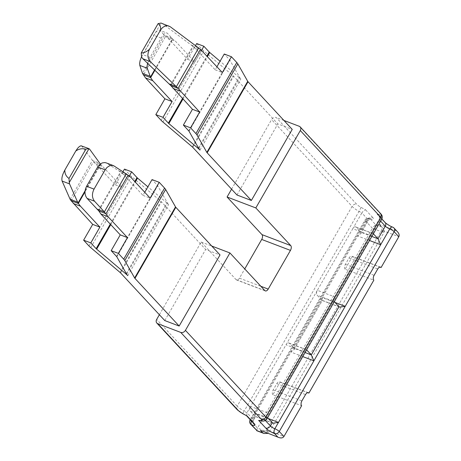 <?xml version="1.0" encoding="UTF-8"?>
<svg xmlns="http://www.w3.org/2000/svg" width="461" height="461" viewBox="0 0 461 461"><rect width="100%" height="100%" fill="white"/><g stroke="black" fill="none" stroke-linecap="round" stroke-linejoin="round"><path stroke-width="0.35" stroke-dasharray="2.31 1.73" d="M256.65 430.66L257.497 428.085L372.39 228.287L383.892 232.661L381.564 230.154L398.811 236.718M272.883 394.777A3.74 2.121 110.8 0 1 273.148 389.948L276.779 383.633A3.74 2.121 110.8 0 1 279.66 381.812A3.74 2.121 110.8 0 1 280.15 382.146L272.883 394.777L301.632 405.72M345.087 269.212A3.74 2.121 110.8 0 1 345.352 264.384L348.983 258.062A3.74 2.121 110.8 0 1 351.864 256.241A3.74 2.121 110.8 0 1 352.354 256.575L345.087 269.212L356.589 273.586L381.564 230.154C382.267 228.702 381.892 227.135 380.446 225.452L382.768 227.965C384.22 229.647 384.595 231.209 383.892 232.661L268.999 432.464L266.671 429.957L356.589 273.586L373.836 280.15M246.727 415.897L246.963 412.722L250.594 406.4A3.74 2.121 110.8 0 0 250.329 411.235L254.985 416.248L255.688 416.427L255.475 413.667L366.737 220.185A3.74 2.121 -69.2 0 1 369.613 218.364A3.74 2.121 -69.2 0 1 370.102 218.698L375.531 224.547L372.39 228.287L365.412 220.761A3.74 0.83 29.9 0 1 365.043 219.989A3.74 0.83 29.9 0 1 366.737 220.185A3.74 0.83 29.9 0 0 368.425 220.375A3.74 0.83 29.9 0 0 368.057 219.603A3.74 2.962 137.1 0 1 372.747 217.54A7.474 1.665 29.9 0 1 370.102 218.698A3.74 2.962 137.1 0 0 365.412 220.761L250.519 420.565L257.497 428.085L268.999 432.464L268.066 433.403M260.678 420.985L264.211 419.285L379.103 219.482L380.59 219.574A3.74 3.319 93.7 0 0 379.622 214.423A5.607 1.25 29.9 0 0 379.766 213.068L299.264 126.291M250.329 411.235L267.582 417.793A3.74 2.121 -69.2 0 1 267.847 412.964L250.594 406.4L317.352 290.309A3.74 2.121 110.8 0 0 317.087 295.144L322.118 300.451L322.446 300.336L322.233 297.576L335.02 302.445M159.373 314.736L201.186 242.013L236.084 279.637A3.74 2.121 110.8 0 0 236.574 279.971A3.74 2.121 110.8 0 0 239.449 278.15L244.756 268.93M231.578 189.166L271.575 119.606A3.74 2.962 137.1 0 1 276.266 117.543L356.768 204.321A5.607 1.25 29.9 0 0 360.94 207.312L365.648 209.888C364.34 209.997 363.078 211.011 361.856 212.919L368.057 219.603L360.79 232.24L356.14 227.227A3.74 2.121 110.8 0 0 355.65 226.893A3.74 2.121 110.8 0 0 352.774 228.714L361.856 212.919L359.027 211.374A9.347 2.08 29.9 0 1 352.077 206.384A3.74 2.962 137.1 0 1 356.768 204.321M355.65 226.893L372.903 233.456A3.74 2.121 -69.2 0 0 370.022 235.277L352.774 228.714L317.352 290.309L334.6 296.872A3.74 2.121 -69.2 0 0 334.329 301.696L317.087 295.144M302.768 356.584L290.897 352.066L294.06 349.692L294.037 348.332L289.387 343.312A3.74 2.121 110.8 0 0 288.897 342.978A3.74 2.121 110.8 0 0 286.016 344.805L303.269 351.363A3.74 2.121 -69.2 0 1 306.144 349.542A3.74 2.121 -69.2 0 1 306.628 349.87L289.387 343.312M280.15 382.146L307.827 392.674M352.354 256.575L380.031 267.109M372.903 233.456A3.74 2.121 -69.2 0 1 373.381 233.779L356.14 227.227M100.331 163.966L122.591 187.633L129.247 176.05M144.742 192.283L142.962 195.378L123.571 174.483L118.869 170.887L106.232 162.894M126.7 274.266L167.574 203.192L157.697 185.748A3.74 0.83 -150.1 0 0 157.397 185.357L152.044 179.583M167.574 203.192A13.081 2.91 -150.1 0 0 168.634 204.575A13.081 2.91 -150.1 0 0 166.888 202.926L147.877 186.838M127.766 275.649L168.634 204.575M81.58 145.832L93.548 161.736L115.406 184.896L123.041 171.613M124.487 169.101L129.841 174.869A13.081 2.91 -150.1 0 0 131.587 176.517L160.947 201.371A3.74 0.83 -150.1 0 1 161.448 201.837L205.652 249.487L220.024 254.956M164.779 320.568L205.652 249.487M147.589 63.307L150.079 57.4L161.171 38.113C163.793 33.855 165.862 32.23 167.378 33.244L172.794 39.156L175.411 41.162L194.796 62.062L201.538 50.341M141.481 56.836L153.732 35.284C156.354 31.025 158.423 29.4 159.938 30.409L167.378 33.244L159.938 30.409L165.608 36.419L168.225 38.43L187.61 59.331L195.562 45.495M216.947 66.718L215.166 69.813L195.781 48.912L192.796 46.204L162.854 23.937L161.022 23.05L141.521 56.962M198.904 148.696L239.778 77.621L229.901 60.184A3.74 0.83 -150.1 0 0 229.601 59.786L224.248 54.018M239.778 77.621A13.081 2.91 -150.1 0 0 240.838 79.004A13.081 2.91 -150.1 0 0 239.092 77.362L220.081 61.267M199.97 150.084L240.838 79.004M196.691 43.536L202.045 49.304A13.081 2.91 -150.1 0 0 203.791 50.946L233.151 75.8A3.74 0.83 -150.1 0 1 233.652 76.272L277.856 123.923L292.228 129.391M236.983 194.997L277.856 123.923M201.186 242.013L211.743 246.036M283.947 120.465L276.266 117.543M371.848 236.447L360.79 232.24L360.819 233.6L357.65 235.98L369.52 240.492M191.263 44.994L198.703 47.823M170.887 85.642L193.309 46.653L200.495 49.39M187.61 59.331L194.796 62.062M215.166 69.813L222.352 72.55M195.781 48.912L202.967 51.649M168.225 38.43L175.411 41.162M70.112 199.261L92.442 160.434L99.881 163.263M71.127 200.725L93.548 161.736L100.734 164.473L85.003 191.828M96.015 163.995L103.206 166.732M115.406 184.896L122.591 187.633M123.571 174.483L130.763 177.214M142.962 195.378L150.148 198.115M118.869 170.887L126.308 173.716M98.827 210.959L120.961 172.472L128.146 175.203M375.531 224.547L381.282 226.737L382.768 227.965M381.282 226.737L378.954 224.225L380.446 225.452M378.954 224.225L396.206 230.788L397.693 232.016M396.206 230.788L393.1 227.446A7.474 1.665 29.9 0 1 384.249 221.914L377.15 214.261L378.4 215.229C379.587 216.63 379.824 218.047 379.103 219.482L380.648 221.142M261.692 430.977C264.003 431.738 265.663 431.398 266.671 429.957L283.924 436.515M154.879 70.314L172.794 39.156L165.608 36.419L143.475 74.913M171.895 38.027L164.456 35.192L142.507 73.368M242.44 413.552A3.74 0.357 118.6 0 0 244.134 411.177L246.963 412.722L253.17 419.406L254.985 416.248L272.232 422.812M265.369 420.53L264.211 419.285L265.697 419.377L380.59 219.574A9.347 2.08 29.9 0 0 381.737 219.246M253.302 423.042A3.74 2.962 137.1 0 1 253.17 419.406A3.74 0.83 29.9 0 1 253.533 420.178A3.74 0.83 29.9 0 1 251.844 419.983L255.475 413.667L268.267 418.53M360.94 207.312A3.74 0.357 118.6 0 1 359.027 211.374L244.134 411.177A9.347 2.08 29.9 0 1 237.185 406.187L352.077 206.384L271.575 119.606M237.317 409.823A3.74 2.962 137.1 0 1 237.185 406.187L156.682 319.41M250.651 424.201A3.74 2.962 137.1 0 1 250.519 420.565A3.74 0.83 29.9 0 1 250.156 419.792M250.225 419.723A3.74 0.83 29.9 0 1 251.844 419.983A3.74 2.121 -69.2 0 0 251.383 420.974M266.844 419.049A9.347 2.08 29.9 0 1 265.697 419.377A3.74 3.319 93.7 0 1 262.672 421.112M305.096 352.538L294.037 348.332L321.738 300.157L338.991 306.721M110.283 224.115L134.768 181.536M110.755 224.628L135.24 182.043M85.106 190.733L100.417 164.099M98.354 210.447L120.436 172.045M116.524 256.431L157.397 185.357M116.829 256.823L157.697 185.748M126.285 273.534L166.888 202.926M88.967 245.944L129.841 174.869M90.713 247.592L131.587 176.517M120.079 272.445L160.947 201.371M120.575 272.912L161.448 201.837M182.487 98.55L206.972 55.965M182.959 99.057L207.444 56.478M154.539 69.986L172.466 38.805M170.403 85.152L192.796 46.204M188.728 130.861L229.601 59.786M189.033 131.258L229.901 60.184M198.489 147.964L239.092 77.362M161.171 120.379L202.045 49.304M162.923 122.021L203.791 50.946M192.283 146.875L233.151 75.8M192.779 147.347L233.652 76.272M377.15 214.261L379.622 214.423M365.648 209.888L372.747 217.54M162.854 23.937L170.293 26.767M82.121 146.258L89.561 149.087M236.084 279.637L264.833 290.574M239.449 278.15L260.868 286.298M345.352 264.384L374.102 275.321M348.983 258.062L377.738 268.999M276.779 383.633L305.534 394.57M273.148 389.948L301.897 400.886M107.229 163.396L114.668 166.225M394.028 228.062A3.74 2.962 -42.9 0 0 393.1 227.446A3.74 2.121 -69.2 0 0 392.616 227.112M385.171 222.53A3.74 2.962 -42.9 0 0 384.249 221.914M380.688 213.691A3.74 2.962 -42.9 0 0 379.766 213.068M150.079 57.4L142.639 54.571M161.171 38.113L153.732 35.284M253.441 423.204C252.991 422.754 253.02 421.746 253.533 420.178L255.688 416.427M250.202 419.706L365.043 219.989A3.74 3.74 0 0 1 369.613 218.364L370.996 218.773C370.367 218.618 369.515 219.148 368.425 220.375L360.819 233.6M294.06 349.692L322.446 300.336M236.574 279.971L265.323 290.908M322.118 300.451L339.584 307.095M351.864 256.241L380.613 267.178M279.66 381.812L308.409 392.749M255.365 416.542L272.826 423.186M288.897 342.978L306.144 349.542M378.4 215.229L381.881 218.981"/><path stroke-width="0.69" d="M244.756 268.93L261.704 239.449A3.74 2.121 110.8 0 0 261.969 234.62L227.071 197.003L255.82 207.94L290.718 245.557A3.74 2.121 -69.2 0 1 290.453 250.392L268.204 289.087A3.74 2.121 -69.2 0 1 265.323 290.908A3.74 2.121 -69.2 0 1 264.833 290.574L229.935 252.956L185.431 330.347A3.74 2.962 137.1 0 1 180.741 332.416L157.743 323.662L238.239 410.44A5.607 1.25 29.9 0 0 242.411 413.431L247.125 416.006L254.224 423.659A7.474 1.665 29.9 0 1 251.579 424.817L257.007 430.666L262.758 432.856L260.43 430.349L278.945 437.541C281.256 438.302 282.916 437.962 283.924 436.515L301.632 405.72A3.74 2.121 -69.2 0 1 301.897 400.886L305.534 394.57A3.74 2.121 -69.2 0 1 308.409 392.749A3.74 2.121 -69.2 0 1 308.899 393.083L373.836 280.15A3.74 2.121 -69.2 0 1 374.102 275.321L377.738 268.999A3.74 2.121 -69.2 0 1 380.613 267.178A3.74 2.121 -69.2 0 1 381.103 267.513L398.811 236.718L394.161 231.699A3.74 2.962 -42.9 0 0 394.028 228.062L397.693 232.016C399.145 233.698 399.514 235.266 398.811 236.718M277.678 436.913L274.577 433.565A3.74 2.121 -69.2 0 1 274.842 428.736L278.479 422.42L272.826 423.186L267.582 417.793A3.74 2.121 -69.2 0 1 267.57 417.787M157.743 323.662A3.74 2.962 137.1 0 1 156.821 323.046A3.74 2.962 137.1 0 1 156.682 319.41L159.373 314.736M227.071 197.003L231.578 189.166M255.82 207.94L300.324 130.544A3.74 2.962 137.1 0 0 300.192 126.913L380.688 213.691C382.348 215.31 382.693 217.16 381.737 219.246A9.347 2.08 29.9 0 0 380.826 217.321L300.324 130.544M306.623 349.876L306.634 349.876A3.74 2.121 -69.2 0 1 306.634 349.876L311.29 354.895L338.991 306.721L334.334 301.707A3.74 2.121 -69.2 0 1 334.329 301.696M307.827 392.674L308.899 393.083M380.031 267.109L381.103 267.513M268.267 418.53L278.479 422.42L345.231 306.329L339.584 307.095L338.991 306.721M302.768 356.584L313.895 360.819L311.29 354.895L305.096 352.538M373.381 233.785L373.387 233.79A3.74 2.121 -69.2 0 1 373.387 233.79L378.043 238.804L385.31 226.167L380.648 221.142M129.247 176.05L131.673 171.838L137.026 177.606A3.74 0.83 -150.1 0 0 137.528 178.073L147.877 186.838M106.018 213.697L128.146 175.209L113.677 165.724L106.232 162.894L104.82 162.566L102.163 162.94L99.639 164.542L97.692 167.003L86.599 186.29C84.323 190.917 84.49 194.957 87.106 198.391L98.827 210.959L100.867 213.967L120.258 234.868L111.17 250.663L116.524 256.431A3.74 0.83 29.9 0 1 116.829 256.823L126.7 274.266A13.081 2.91 29.9 0 0 127.766 275.649A13.081 2.91 29.9 0 0 126.014 274.007L96.654 249.147A3.74 0.83 29.9 0 1 96.153 248.681L90.805 242.912L99.887 227.117L80.496 206.217L78.024 203.042L69.548 183.899L69.271 182.51L89.025 148.667L80.975 145.762L79.419 146.483L77.638 148.275L75.8 150.989C78.952 148.822 82.3 148.223 85.844 149.185L88.771 148.603L89.561 149.087L100.331 163.966M128.146 175.209L130.763 177.214L150.148 198.115L159.229 182.32L152.044 179.583L144.742 192.283M111.17 250.663L118.362 253.394L123.709 259.163A13.081 2.91 29.9 0 1 124.775 260.551L134.647 277.989A3.74 0.83 29.9 0 0 134.952 278.386L179.156 326.036L220.024 254.956L175.82 207.306A3.74 0.83 -150.1 0 1 175.52 206.914L165.643 189.471A13.081 2.91 -150.1 0 0 164.583 188.088L159.229 182.32M118.362 253.394L127.443 237.599L108.053 216.705L104.359 211.893L126.308 173.716M113.677 165.724L112.265 165.395L109.609 165.77L107.079 167.372L105.137 169.832L94.044 189.119C91.762 193.753 91.935 197.786 94.545 201.227L104.359 211.893L96.919 209.064M179.156 326.036L164.779 320.568L120.575 272.912A3.74 0.83 29.9 0 0 120.079 272.445L90.713 247.592A13.081 2.91 29.9 0 1 88.967 245.944L83.62 240.175L92.701 224.38L71.127 200.725L70.112 199.261L62.102 181.064C61.394 178.476 62.31 174.794 64.851 170.023C64.701 173.601 66.09 176.413 69 178.476L85.844 149.185M64.851 170.023L75.8 150.989M123.041 171.613L124.487 169.101L131.673 171.838M201.538 50.341L203.877 46.267L209.231 52.035A3.74 0.83 -150.1 0 0 209.732 52.508L220.081 61.267M141.25 52.923C143.976 53.009 146.731 51.77 149.502 49.189L160.451 30.155C160.975 26.992 160.192 24.819 158.094 23.638L141.25 52.923L141.521 56.962L142.841 58.743L170.887 85.642L192.462 109.297L183.38 125.092L188.728 130.861A3.74 0.83 29.9 0 1 189.033 131.258L198.904 148.696A13.081 2.91 29.9 0 0 199.97 150.084A13.081 2.91 29.9 0 0 198.218 148.436L168.859 123.583A3.74 0.83 29.9 0 1 168.363 123.11L163.01 117.342L172.091 101.547L152.706 80.652L150.666 77.644L147.255 68.24L147.065 66.275L147.589 63.307M154.879 70.314L150.666 77.644L143.475 74.907L145.515 77.915L164.905 98.815L155.824 114.61L161.171 120.379A13.081 2.91 29.9 0 0 162.923 122.021L192.283 146.875A3.74 0.83 29.9 0 1 192.779 147.347L236.983 194.997L251.36 200.466L207.156 152.816A3.74 0.83 29.9 0 1 206.851 152.418L196.98 134.981A13.081 2.91 29.9 0 0 195.919 133.598L190.566 127.83L199.648 112.035L178.079 88.379L200.495 49.39L170.293 26.767L161.022 23.05L158.094 23.638M200.495 49.39L222.352 72.55L231.434 56.755L224.248 54.018L216.947 66.718M251.36 200.466L292.228 129.391L248.024 81.741A3.74 0.83 -150.1 0 1 247.724 81.343L237.847 63.906A13.081 2.91 -150.1 0 0 236.787 62.523L231.434 56.755M149.502 49.189C147.151 54.035 147.411 58.161 150.28 61.572L178.079 88.379L170.887 85.642M168.991 26.052L167.752 25.741L165.113 26.023L162.566 27.545L160.451 30.155M143.475 74.913L142.507 73.368L139.81 65.41L139.625 63.445L140.086 60.702L141.481 56.836M195.562 45.495L196.691 43.536L203.877 46.267M211.743 246.036L229.935 252.956M283.947 120.465L299.264 126.291A3.74 2.962 137.1 0 1 300.192 126.913M335.02 302.445L345.231 306.329L380.653 244.728L378.043 238.804L371.848 236.447M168.933 83.821L176.373 86.656M164.905 98.815L172.091 101.547M155.824 114.61L163.01 117.342M183.38 125.092L190.566 127.83M192.462 109.297L199.648 112.035M145.515 77.915L152.706 80.652M173.071 88.403L180.263 91.134M69.271 182.51L69 178.476M70.112 199.261L77.552 202.097M71.127 200.725L78.318 203.462L85.003 191.828M92.701 224.38L99.887 227.117M83.62 240.175L90.805 242.912M120.258 234.868L127.443 237.599M73.311 203.485L80.496 206.217M100.867 213.967L108.053 216.705M98.827 210.959L106.013 213.697M247.125 416.006L242.44 413.552A3.74 0.357 118.6 0 1 242.411 413.431M257.007 430.666L250.651 424.201A3.74 2.962 137.1 0 0 251.579 424.817A3.74 2.121 -69.2 0 1 251.383 420.974M262.758 432.856L264.02 433.484L268.066 433.403M260.43 430.349L278.945 437.541M283.924 436.515L279.268 431.502A3.74 2.962 -42.9 0 1 274.577 433.565A7.474 1.665 29.9 0 1 265.726 428.033L258.627 420.38L262.672 421.112C264.672 421.06 266.06 420.369 266.844 419.049L381.737 219.246M149.946 76.198L142.507 73.368M265.726 428.033A3.74 2.962 -42.9 0 0 270.417 425.97A3.74 0.83 29.9 0 0 274.842 428.736A3.74 0.83 29.9 0 1 279.268 431.502L394.161 231.699A3.74 0.83 29.9 0 0 389.735 228.933A3.74 0.83 29.9 0 1 385.31 226.167A3.74 2.962 -42.9 0 0 385.171 222.53C383.863 221.741 389.649 226.236 392.616 227.112A3.74 2.121 -69.2 0 0 389.735 228.933L380.653 244.728L369.52 240.492M272.232 422.812L270.417 425.97L265.369 420.53M185.431 330.347L265.934 417.124L380.826 217.321A3.74 2.962 -42.9 0 0 380.688 213.691M180.741 332.416L261.243 419.193A3.74 2.962 -42.9 0 0 265.934 417.124A9.347 2.08 29.9 0 1 266.844 419.049M96.153 248.681L110.283 224.115M134.768 181.536L137.026 177.606M96.654 249.147L110.755 224.628M135.24 182.043L137.528 178.073M78.024 203.042L85.106 190.733M126.014 274.007L126.285 273.534M134.952 278.386L175.82 207.306M134.647 277.989L175.52 206.914M124.775 260.551L165.643 189.471M123.709 259.163L164.583 188.088M168.363 123.11L182.487 98.55M206.972 55.965L209.231 52.035M168.859 123.583L182.959 99.057M207.444 56.478L209.732 52.508M150.384 77.2L154.539 69.986M198.218 148.436L198.489 147.964M207.156 152.816L248.024 81.741M206.851 152.418L247.724 81.343M196.98 134.981L237.847 63.906M195.919 133.598L236.787 62.523M176.373 86.651L198.703 47.823M142.841 58.743L150.28 61.572M260.868 286.298L268.204 289.087M261.704 239.449L290.453 250.392M261.969 234.62L290.718 245.557M62.102 181.064L69.548 183.899M261.243 419.193A5.607 1.25 29.9 0 1 261.099 420.541A3.74 3.319 93.7 0 0 262.672 421.112M258.627 420.38L261.099 420.541M97.692 167.003L105.137 169.832M86.599 186.29L94.044 189.119M87.106 198.391L94.545 201.227M238.239 410.44A3.74 2.962 137.1 0 1 237.317 409.823L156.821 323.046M254.224 423.659A3.74 2.962 137.1 0 1 253.302 423.042L253.406 423.146M147.255 68.24L139.81 65.41M394.028 228.062A3.74 3.74 0 0 0 392.616 227.112M381.881 218.981L385.171 222.53M237.317 409.823L242.44 413.552M246.618 415.834L253.302 423.042M250.156 419.792A3.74 3.74 0 0 0 250.651 424.201M256.714 430.707L264.02 433.484"/></g></svg>
